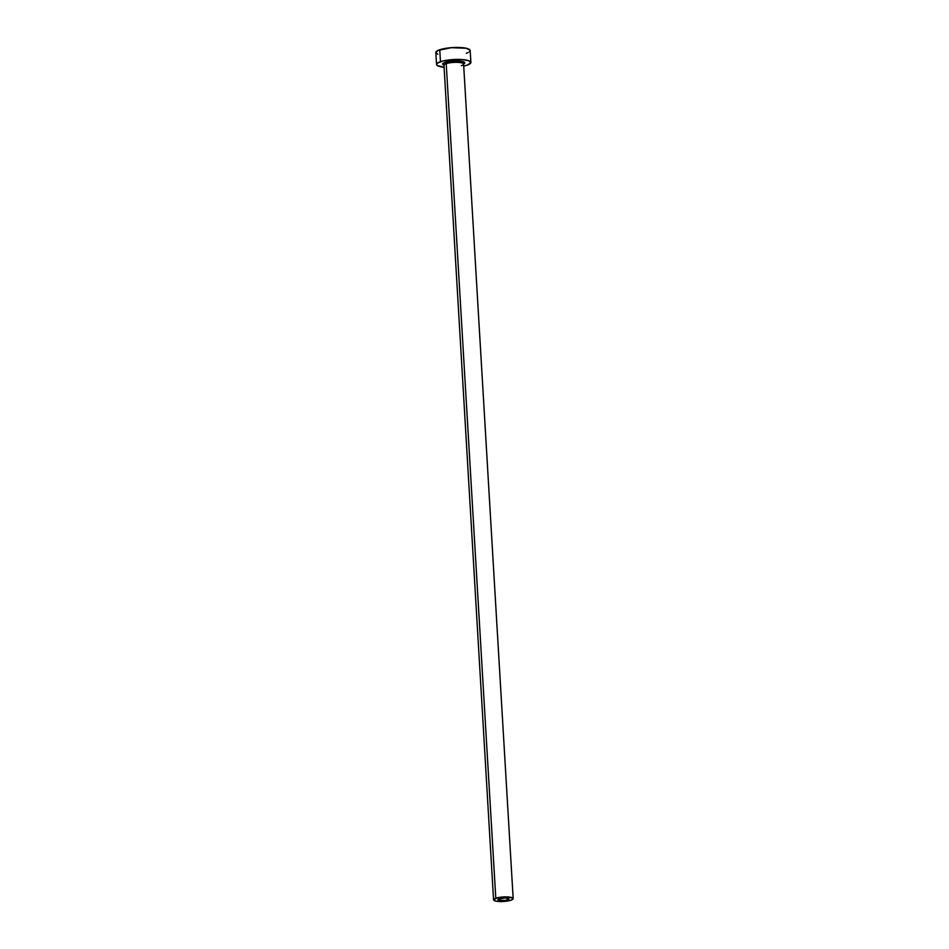 <?xml version="1.0" encoding="UTF-8"?>
<svg xmlns="http://www.w3.org/2000/svg" width="949" height="949" viewBox="0 0 949 949"><rect width="100%" height="100%" fill="white"/><g stroke="black" fill="none" stroke-linecap="round" stroke-linejoin="round"><path stroke-width="1.42" d="M499.103 898.656A5.528 1.269 -3.4 0 1 505.188 897.92A5.528 1.269 -3.4 0 1 508.878 898.893A5.528 1.269 -3.4 0 1 507.62 899.794L507.525 898.145L507.62 899.794L504.951 900.352L499.85 900.399L497.869 899.403L504.975 897.908L508.652 898.561L507.62 899.794A5.528 1.269 -3.4 0 1 501.535 900.53A5.528 1.269 -3.4 0 1 497.845 899.545A5.528 1.269 -3.4 0 1 499.103 898.656M461.356 65.671A9.834 2.266 176.6 0 0 463.48 63.761A9.834 2.266 176.6 0 0 456.374 62.326A9.834 2.266 176.6 0 0 446.208 63.642A1.234 0.913 71.4 0 0 445.188 62.326A11.056 2.55 -3.4 0 1 459.091 60.938A11.056 2.55 -3.4 0 1 464.168 63.702M463.539 63.868L463.598 64.069A9.834 2.266 176.6 0 0 457.038 62.337A9.834 2.266 176.6 0 0 446.208 63.642A9.834 2.266 176.6 0 0 443.966 65.244L493.551 899.806A9.834 2.266 -3.4 0 1 495.793 898.205L446.208 63.642L495.793 898.205A9.834 2.266 -3.4 0 1 506.612 896.9A9.834 2.266 -3.4 0 1 513.172 898.644A9.834 2.266 -3.4 0 1 510.93 900.233A9.834 2.266 -3.4 0 1 500.111 901.538A9.834 2.266 -3.4 0 1 493.551 899.806M470.882 62.444L470.17 50.499A17.201 3.962 176.6 0 0 458.699 47.462A17.201 3.962 176.6 0 0 439.743 49.751A17.201 3.962 176.6 0 0 435.828 52.539L436.528 64.485A17.201 3.962 -3.4 0 1 440.455 61.685L439.743 49.751L440.455 61.685A17.201 3.962 -3.4 0 1 459.399 59.407A17.201 3.962 -3.4 0 1 470.882 62.444A17.201 3.962 -3.4 0 1 466.955 65.244L470.799 62.895L468.877 60.748L461.843 59.514L452.068 59.609L442.839 61.009L437.287 63.227L436.611 64.805L437.264 65.528L444.085 67.284A17.201 3.962 -3.4 0 1 436.528 64.485M463.717 66.122L466.955 65.244M444.085 65.552A9.834 2.266 176.6 0 1 446.208 63.642A1.234 0.913 -108.6 0 0 445.188 62.326A11.056 2.55 -3.4 0 0 443.966 65.208L442.72 63.82L443.978 62.8L452.649 60.985L462.258 61.365L464.702 62.598L463.432 64.129M469.423 51.756L470.099 50.178L466.303 48.269L451.356 47.675L437.869 50.499L435.899 52.859L437.833 54.235M466.256 53.298L468.13 52.551M510.93 900.233L513.124 898.905L512.757 898.039L506.232 896.888L497.157 897.813L493.587 899.984L495.758 901.087L500.491 901.55L510.93 900.233M463.598 64.069L513.172 898.644"/></g></svg>

